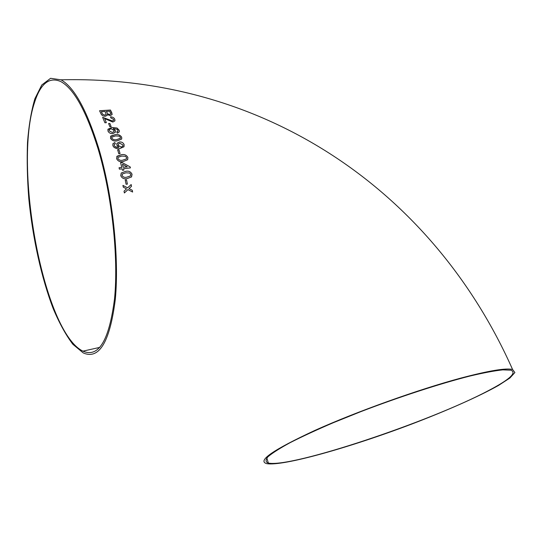 <?xml version="1.0" encoding="UTF-8"?>
<svg xmlns="http://www.w3.org/2000/svg" width="542" height="542" viewBox="0 0 542 542"><rect width="100%" height="100%" fill="white"/><g stroke="black" fill="none" stroke-linecap="round" stroke-linejoin="round"><path stroke-width="0.81" d="M119.497 141.95L116.964 143.318L116.821 145.12L118.983 147.295L115.128 146.767L114.152 145.5L114.199 144.511L115.378 143.779L114.829 142.519L112.932 143.711L112.844 145.554L113.529 146.848C115.365 148.461 117.478 149.036 119.863 148.562L123.935 146.807L124.132 144.653C123.285 142.715 121.74 141.814 119.497 141.95L116.882 143.481M461.052 378.031C418.546 389.427 356.419 411.696 314.909 430.402C273.039 449.874 256.983 460.957 266.725 463.64C282.89 466.533 350.566 447.299 411.866 424.02C446.818 410.667 478.742 396.588 498.565 385.409L509.914 378.011L514.9 372.537L512.59 369.502C506.167 367.815 488.986 370.653 461.052 378.031M98.61 147.939C112.675 194.944 119.389 257.606 115.277 299.658C109.83 342.124 99.152 359.881 83.251 352.93L72.892 344.326C66.002 335.254 59.471 323.432 53.299 308.852C41.422 277.944 32.649 237.979 28.78 198.46C27.269 178.819 26.843 160.127 27.506 142.383C28.821 125.534 31.273 110.995 34.871 98.766L41.775 84.979L50.602 78.299L61.002 79.816C74.173 87.154 86.706 109.863 98.61 147.939M124.043 191.184L124.375 192.972L127.959 189.612L132.607 192.037L132.275 190.269L129.057 188.589L131.51 186.299L131.164 184.537L127.614 187.844L122.932 185.398L123.285 187.173L126.523 188.867L124.043 191.184M125.222 180.019L126.096 184.26L127.397 184.104L126.516 179.863L125.222 180.019L126.516 179.863L127.39 184.104M131.408 177.044L132.058 174.287C130.778 171.638 128.617 170.669 125.588 171.374L121.252 172.993L120.73 175.635C122.004 178.311 124.159 179.3 127.201 178.589L131.55 176.895L132.058 174.287C130.771 171.645 128.61 170.676 125.581 171.38L121.245 173M123.894 170.1L123.556 168.677L130.412 167.891L130.175 166.909L122.025 162.512L120.595 162.668L121.781 167.431L119.05 167.742L119.396 169.158L122.126 168.847L122.458 170.269L123.894 170.1L123.556 168.677M127.641 159.727L127.892 157.505C126.516 155.005 124.328 154.07 121.333 154.714L117.045 156.204L116.611 158.691C117.966 161.245 120.148 162.194 123.169 161.536L127.627 159.741L127.892 157.505C126.51 155.012 124.328 154.084 121.327 154.721L116.774 156.584M117.668 149.863L118.779 153.725L120.067 153.596L118.955 149.734L117.668 149.863L118.955 149.734M121.713 138.942L121.699 137.255C120.236 134.992 118.027 134.145 115.06 134.707L110.846 136.028L110.5 138.264C111.95 140.574 114.166 141.442 117.153 140.866L121.652 139.077L121.699 137.255C120.236 135.005 118.02 134.159 115.06 134.714L110.521 136.496M107.973 131.049C108.895 132.885 110.514 133.752 112.824 133.657L115.378 132.234L115.412 130.629L113.136 128.542L117.201 129.321L117.899 130.29L117.756 131.455L116.781 131.977L117.35 133.149L119.206 131.963L119.193 130.263L117.072 128.047L112.099 127.438L107.973 129.206L107.973 131.049M108.59 123.529L109.884 126.794L111.157 126.692L109.857 123.434L108.59 123.529L109.857 123.434L111.144 126.692M114.945 120.724L114.762 119.26C114.057 117.722 112.648 116.923 110.534 116.862L110.859 117.912L113.495 119.328L113.556 120.297L112.384 120.981L102.621 117.329L104.931 122.79L106.347 122.682L104.62 118.569L112.851 122.065L114.877 120.907L114.762 119.26C114.05 117.736 112.648 116.936 110.541 116.876M110.222 115.615L112.092 114.592L111.835 112.858L110.453 110.046L99.552 110.744L100.92 113.596C101.557 115.297 103.055 116.191 105.399 116.273L107.235 115.27L107.336 114.599L110.222 115.615M488.511 390.586C509.568 379.563 517.048 372.767 510.943 370.186L502.82 369.868C494.582 370.735 483.539 372.815 469.697 376.107C439.989 383.655 399.068 396.974 360.64 411.717L333.398 422.679C316.609 429.881 302.206 436.534 290.18 442.645C279.801 448.288 272.416 452.99 268.005 456.743C265.323 459.901 265.438 462.001 268.358 463.064C291.515 468.01 429.765 421.778 488.511 390.586M98.136 148.975C111.991 195.337 118.61 257.091 114.558 298.567C109.193 340.471 98.658 357.998 82.96 351.148C43.8 332.531 12.784 166.421 34.647 102.126C40.664 83.339 49.444 76.524 61.002 81.673C74.017 88.929 86.395 111.361 98.136 148.975M112.147 114.423L110.453 110.046L99.559 110.751M107.289 115.094L107.336 114.599M106.374 111.395L107.702 113.867L109.579 114.511L110.758 113.955L109.728 111.171L106.381 111.381L107.702 113.881L109.572 114.525L110.785 113.881M101.334 111.727L102.56 114.186L104.911 115.155L106.198 114.504L105.121 111.462L101.334 111.713L102.56 114.199L104.911 115.168L106.232 114.403M113.596 120.182L112.384 120.981M112.377 120.995L102.621 117.343M106.34 122.682L104.62 118.569M115.46 132.038L115.412 130.629L113.136 128.542M117.939 131.123L116.787 131.984M119.274 131.808L119.193 130.263M119.193 130.27L117.072 128.047L112.099 127.438L107.878 129.443M109.166 129.856L109.22 130.866L112.35 132.478L114.091 131.476M112.35 132.465L114.037 131.591L114.023 130.405L111.042 128.711L109.22 129.714L109.22 130.852L112.35 132.478M111.781 137.316L111.781 138.163C113.014 139.64 114.667 140.127 116.74 139.619L120.426 138.244M120.426 137.35L119.233 136.15L115.493 135.92L111.828 137.201L111.787 138.149C113.021 139.626 114.674 140.114 116.74 139.612L120.385 138.332L120.426 137.35M118.712 147.336C116.686 147.695 115.161 147.085 114.145 145.507L114.166 144.578M115.371 143.786L114.829 142.519L112.865 143.847M124.003 146.679L124.132 144.653C123.278 142.729 121.733 141.828 119.491 141.957M118.244 144.158L118.224 145.398L121.13 147.099L122.878 146.123M119.829 143.224L118.291 144.07L118.224 145.392L121.137 147.085L122.838 146.198L122.919 144.971L119.829 143.224M120.06 153.596L118.949 149.741M118.054 157.376L117.892 158.562C119.077 160.188 120.71 160.723 122.81 160.154L126.435 158.867L126.604 157.627L125.459 156.299L121.706 156.062L118.088 157.322L117.899 158.555C119.071 160.195 120.71 160.73 122.804 160.161L126.415 158.894M130.412 167.891L130.175 166.909L122.025 162.512M122.025 162.519L120.595 162.675M121.774 167.437L119.057 167.749M122.458 164.233L123.217 167.268L127.228 166.814L122.465 164.226L123.21 167.275L127.235 166.807M122.472 173.894L122.031 175.479C123.149 177.193 124.768 177.749 126.889 177.132L130.398 175.96L130.771 174.429L129.667 173.027L125.92 172.803L122.397 173.975L122.025 175.486C123.142 177.2 124.762 177.749 126.882 177.139L130.398 175.954M124.375 192.972L127.959 189.612M132.6 192.037L132.275 190.269L129.05 188.596L131.51 186.299L131.157 184.544M127.614 187.844L122.932 185.405M512.59 369.502C433.343 191.109 264.252 74.762 61.002 79.816M268.358 463.064L266.827 458.004M99.816 347.381L82.96 351.148"/></g></svg>
